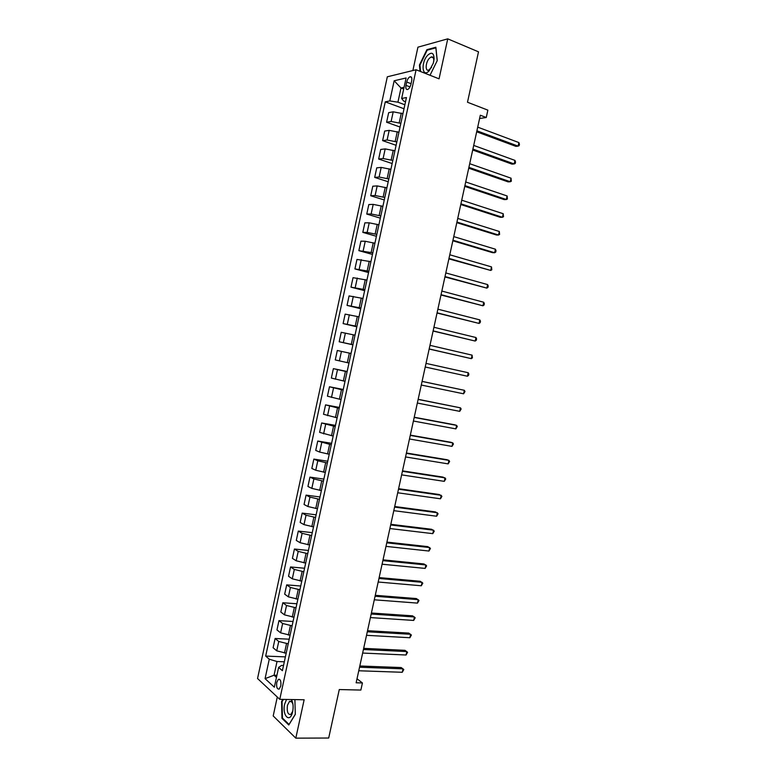 <?xml version="1.0" encoding="UTF-8"?>
<svg xmlns="http://www.w3.org/2000/svg" width="777" height="777" viewBox="0 0 777 777"><rect width="100%" height="100%" fill="white"/><g stroke="black" fill="none" stroke-linecap="round" stroke-linejoin="round"><path stroke-width="1.17" d="M280.769 686.023C281.274 681.264 280.468 679.049 278.351 679.38L276.777 682.4C276.262 687.15 277.078 689.364 279.205 689.044L280.769 686.023M277.292 697.018L273.193 715.938L295.804 738.15L328.7 738.024L339.277 689.549L360.868 690.063L362.422 682.964L357.012 678.758M387.325 76.797L257.546 678.515L279.769 699.339L416.083 69.755L387.325 76.797M416.083 69.755L439.054 78.836L447.746 38.85L417.929 47.174L412.878 70.542M447.746 38.85L478.506 51.826L467.492 102.243L487.869 110.14L486.256 117.502L480.312 115.229L356.138 682.789L362.422 682.964M406.721 82.022L405.992 85.373C405.516 88.423 406.08 89.802 407.702 89.481C409.168 88.695 410.246 86.946 410.946 84.266L411.674 80.886C412.16 77.836 411.596 76.467 409.984 76.777C408.508 77.574 407.42 79.322 406.721 82.022L411.062 83.693M404.079 87.315L401 87.995L397.931 102.195L389.811 100.923L385.275 101.845L265.685 656.079L285.382 656.886M389.811 100.923L394.162 80.779L406.099 77.972L401.651 98.494L403.651 101.049L405.516 101.748M283.518 665.52L281.546 665.442L278.622 667.404L282.391 670.706L406.439 97.523L401.651 98.494M278.622 667.404L274.339 687.198L265.074 678.642L269.269 659.217L265.685 656.079M295.804 738.15L304.137 699.766L279.769 699.339M479.594 118.522L486.256 117.502M403.7 89.025L401 87.995L394.162 80.779M279.516 679.292L278.496 679.389M276.913 675.31L274.058 675.223L276.466 677.389M404.866 104.769L397.931 102.195M402.933 113.695L393.211 111.81L388.665 112.655L386.596 122.232L400.048 127.04M400.845 123.349L391.122 121.465L386.596 122.232M398.912 132.265L389.199 130.361L384.693 131.07L382.624 140.637L396.095 145.299M396.824 141.919L387.111 140.006L382.624 140.637M394.901 150.816L385.188 148.902L380.711 149.466L378.652 159.032L392.142 163.539M392.812 160.45L383.11 158.527L378.652 159.032M390.889 169.347L381.196 167.414L376.748 167.851L374.689 177.399L388.209 181.76M388.811 178.972L379.118 177.03L374.689 177.399M386.888 187.859L377.195 185.907L372.785 186.208L370.726 195.746L384.265 199.961M384.8 197.475L375.116 195.513L370.726 195.746M382.886 206.342L373.203 204.38L368.822 204.536L366.763 214.064L380.332 218.143M380.808 215.948L371.134 213.976L366.763 214.064M378.885 224.806L369.221 222.824L364.869 222.853L362.81 232.372L376.398 236.295M376.816 234.401L367.142 232.41L362.81 232.372M374.893 243.259L365.239 241.258L360.916 241.152L358.867 250.65L372.474 254.438M372.824 252.836L358.867 250.65M370.911 261.684L356.973 259.421L354.924 268.92L368.56 272.552M368.842 271.251L354.924 268.92M366.929 280.089L353.03 277.68L350.981 287.16L364.636 290.647M364.86 289.646L350.981 287.16M362.946 298.465L349.087 295.911L347.047 305.38L360.732 308.731M360.878 308.022L347.047 305.38M358.974 316.831L345.153 314.122L343.113 323.582L356.818 326.787M356.905 326.369L343.113 323.582M355.002 335.169L341.229 332.313L339.19 341.763L352.913 344.823M352.943 344.697L339.19 341.763M351.039 353.496L337.305 350.485L351.049 353.467M348.98 363.014L335.266 359.926L337.305 350.485M347.076 371.794L333.382 368.638L347.144 371.474M345.027 381.303L331.352 378.069L333.382 368.638M343.123 390.073L329.467 386.771L343.259 389.462M341.074 399.572L327.438 396.192L329.467 386.771M339.17 408.333L325.553 404.875L339.364 407.43M337.121 417.812L323.523 414.287L325.553 404.875M335.227 426.563L321.649 422.97L335.479 425.378M333.178 436.043L319.619 432.371L321.649 422.97M331.284 444.784L317.744 441.035L331.604 443.308M329.234 454.254L319.677 452.068L315.724 450.427L317.744 441.035M327.35 462.985L317.793 460.79L313.85 459.09L327.729 461.217M325.301 472.435L315.753 470.24L311.83 468.463L313.85 459.09M323.417 481.157L313.869 478.953L309.955 477.117L323.854 479.098M321.367 490.598L311.83 488.383L307.935 486.48L309.955 477.117M319.483 499.31L309.955 497.095L306.07 495.124L319.988 496.969M317.443 508.75L307.915 506.517L304.05 504.487L306.07 495.124M315.559 517.453L306.031 515.209L302.185 513.111L316.132 514.821M313.519 526.874L304.001 524.621L300.165 522.465L302.185 513.111M311.635 535.567L302.127 533.313L298.3 531.079L312.276 532.643M309.605 544.978L300.097 542.715L296.29 540.423L298.3 531.079M307.721 553.661L298.213 551.388L294.425 549.028L308.42 550.456M305.691 563.063L296.192 560.78L292.414 558.362L294.425 549.028M303.817 571.736L294.318 569.444L290.549 566.957L304.565 568.24M301.777 581.118L292.288 578.826L288.539 576.281L290.549 566.957M299.903 589.782L290.413 587.48L286.684 584.867L300.718 586.013M297.873 599.164L288.393 596.853L284.673 594.172L286.684 584.867M296.008 607.818L286.519 605.506L282.828 602.758L296.882 603.758M293.978 617.191L284.499 614.86L280.818 612.053L282.828 602.758M292.103 625.835L282.634 623.504L278.962 620.629L293.046 621.483M290.083 635.188L280.614 632.847L276.962 629.914L278.962 620.629M288.209 643.822L278.749 641.481L275.107 638.48L289.209 639.199M286.189 653.175L276.729 650.815L273.106 647.756L275.107 638.48M284.324 661.8L277.02 661.518L274.058 675.223L265.074 678.642M385.275 101.845L404.001 108.761M269.269 659.217L277.02 661.518M430.021 75.272L437.257 60.577L435.848 47.251L426.894 49.679L419.434 65.054L420.036 71.319M282.847 699.387L281.585 701.495L281.973 718.366L288.791 724.98L295.309 714.374L294.891 699.601M419.959 65.268L419.434 65.054M427.748 50.039L426.894 49.679M282.77 718.366L281.973 718.366M282.168 701.505L281.585 701.495M476.69 131.789L515.918 146.367L518.094 146.134L476.903 130.798M518.881 142.57L519.454 144.26L519.133 145.678L518.094 146.134L518.881 142.57L477.709 127.137M472.707 150L512.004 164.132L514.17 163.947L472.902 149.087M514.957 160.392L515.539 162.043L515.219 163.461L514.17 163.947L514.957 160.392L473.708 145.425M468.725 168.201L508.1 181.876L510.256 181.75L468.91 167.356M511.043 178.186L511.315 181.235L510.256 181.75L511.043 178.186L469.706 163.704M464.743 186.373L504.205 199.602L506.342 199.524L464.908 185.606M507.128 195.969L507.4 198.98L506.342 199.524L507.128 195.969L465.714 181.964M460.771 204.526L500.301 217.307L502.428 217.288L460.926 203.836M503.214 213.733L503.496 216.705L502.428 217.288L503.214 213.733L461.723 200.194M429.254 70.697L433.304 63.209L434.09 58.974C433.896 52.923 431.769 51.68 427.69 55.245C420.6 62.51 422.154 78.613 429.254 70.697M433.673 61.801L433.78 60.829C433.838 57.838 432.974 56.546 431.177 56.974L429.399 58.265C425.514 62.16 424.98 71.707 428.739 70.076L431.556 67.424M420.571 71.533L419.949 65.083L427.175 50.184L435.858 47.844L437.208 60.664M286.538 699.455L284.644 704.127C281.886 715.568 290.035 723.814 292.599 711.897L292.657 711.645C293.541 706.72 293.143 702.68 291.433 699.543M292.987 704.535L292.055 702.107L289.549 701.32L287.441 705.322C286.762 711.781 287.898 714.83 290.841 714.452L292.725 711.285M295.309 714.257L289.044 724.446L282.44 718.035L282.051 701.699L283.43 699.397M456.808 222.659L496.416 234.994L498.523 235.023L456.944 222.047M499.31 231.478L499.601 234.411L498.523 235.023L499.31 231.478L457.74 218.415M452.845 240.773L492.521 252.661L494.628 252.739L452.962 240.239M495.405 249.203L496.017 250.689L495.707 252.098L494.628 252.739L495.405 249.203L453.758 236.606M448.883 258.867L490.724 270.445L448.98 258.411M491.511 266.899L491.812 269.774L490.724 270.445L491.511 266.899L449.776 254.778M444.93 276.942L486.839 288.121L445.017 276.563M487.616 284.586L488.238 286.014L487.927 287.422L486.839 288.121L487.616 284.586L445.804 272.931M440.977 294.998L482.944 305.788L441.045 294.687M483.721 302.253L484.353 303.642L484.042 305.05L482.944 305.788L483.721 302.253L441.841 291.064M437.033 313.024L479.059 323.426L437.082 312.801M479.836 319.901L480.477 321.251L480.167 322.659L479.059 323.426L479.836 319.901L437.878 309.178M433.09 331.041L475.184 341.054L433.129 330.885M475.961 337.529L476.602 338.85L476.291 340.258L475.184 341.054L475.961 337.529L433.916 327.272M429.157 349.038L471.309 358.653L429.176 348.951M472.086 355.138L472.426 357.828L471.309 358.653L472.086 355.138L429.963 345.338M468.21 372.727L468.871 373.98L468.56 375.378L467.433 376.243L425.223 367.006L467.433 376.243L468.21 372.727L426.019 363.393M422.066 381.429L464.345 390.297L463.568 393.803L421.28 385.033M422.086 381.371L464.345 390.297L465.005 391.521L463.568 393.803M418.133 399.436L460.479 407.847L459.702 411.354L417.346 403.04M418.162 399.31L460.479 407.847L461.149 409.032L459.702 411.354M414.19 417.434L456.614 425.378L455.846 428.875L413.403 421.027M414.238 417.23L454.642 424.796L456.614 425.378L457.294 426.534L455.846 428.875M410.256 435.402L452.758 442.89L451.991 446.387L409.479 438.995M410.324 435.12L450.796 442.259L452.758 442.89L453.447 444.017L451.991 446.387M406.332 453.35L448.912 460.382L448.144 463.879L405.545 456.944M406.41 453.001L446.96 459.702L448.912 460.382L449.601 461.47L448.144 463.879M402.408 471.289L445.066 477.855L444.298 481.351L401.622 474.873M402.505 470.862L443.123 477.127L445.765 478.914L444.298 481.351M398.494 489.199L441.219 495.308L440.452 498.795L397.707 492.773M398.601 488.694L439.287 494.531L441.928 496.338L440.452 498.795M394.58 507.09L437.383 512.742L436.616 516.229L393.793 510.664M394.706 506.517L435.46 511.917L438.092 513.743L436.616 516.229M390.666 524.961L433.547 530.167L432.779 533.644L389.889 528.535M390.812 524.31L431.643 529.283L434.265 531.128L432.779 533.644M386.761 542.812L429.72 547.562L428.953 551.039L385.975 546.377M386.917 542.093L427.826 546.629L430.439 548.494L428.953 551.039M382.857 560.644L425.893 564.947L425.126 568.414L382.08 564.209M383.032 559.848L424.009 563.966L426.622 565.841L425.126 568.414M378.962 578.457L422.066 582.303L421.309 585.771L378.185 582.022M379.147 577.593L420.202 581.274L422.805 583.168L421.309 585.771M375.068 596.25L418.249 599.65L417.492 603.107L374.291 599.805M375.272 595.308L416.394 598.572L418.997 600.485L417.492 603.107M371.183 614.024L414.432 616.967L413.675 620.434L370.406 617.579M371.396 613.014L412.587 615.84L415.19 617.773L413.675 620.434M367.298 631.779L410.625 634.275L409.867 637.732L366.521 635.324M367.531 630.691L408.789 633.1L411.383 635.042L409.867 637.732M363.413 649.514L406.818 651.563L406.06 655.011L362.636 653.059M363.665 648.358L405.002 650.33L407.585 652.301L406.06 655.011M359.537 667.22L403.02 668.832L402.263 672.28L358.77 670.765M359.809 665.996L401.204 667.55L403.787 669.531L402.263 672.28M399.213 122.766L401.301 113.092M395.192 141.346L397.28 131.682M391.181 159.907L393.269 150.252M387.169 178.438L389.248 168.803M383.158 196.96L385.246 187.335M379.157 215.452L381.245 205.837M375.165 233.926L377.243 224.32M371.173 252.379L373.242 242.783M367.181 270.814L369.26 261.227M363.199 289.219L365.268 279.652M359.217 307.614L361.286 298.047M355.244 325.981L357.313 316.433M351.282 344.328L353.341 334.79M347.309 362.655L349.368 353.127M343.347 380.963L345.406 371.445M339.394 399.252L341.453 389.743M335.441 417.521L337.5 408.022M331.497 435.761L333.547 426.272M327.554 453.982L329.603 444.512M323.611 472.193L325.66 462.723M319.677 490.374L321.727 480.914M315.753 508.537L317.793 499.096M311.83 526.68L313.869 517.249M307.906 544.794L309.945 535.372M303.992 562.898L306.021 553.486M300.077 580.982L302.107 571.581M296.173 599.038L298.203 589.656M292.269 617.084L294.298 607.701M288.364 635.1L290.394 625.728M284.479 653.098L286.499 643.744M391.122 121.465L393.211 111.81M387.111 140.006L389.199 130.361M383.11 158.527L385.188 148.902M379.118 177.03L381.196 167.414M375.116 195.513L377.195 185.907M371.134 213.976L373.203 204.38M367.142 232.41L369.221 222.824M363.17 250.835L365.239 241.258M359.188 269.23L361.256 259.664M355.215 287.607L357.284 278.049M351.253 305.963L353.312 296.416M347.29 324.3L349.349 314.763M343.337 342.608L345.386 333.09M339.374 360.907L341.433 351.398M335.431 379.176L337.48 369.677M331.488 397.435L333.537 387.946M327.544 415.666L329.594 406.186M323.611 433.877L325.66 424.407M319.677 452.068L321.727 442.608M315.753 470.24L317.793 460.79M311.83 488.383L313.869 478.953M307.915 506.517L309.955 497.095M304.001 524.621L306.031 515.209M300.097 542.715L302.127 533.313M296.192 560.78L298.213 551.388M292.288 578.826L294.318 569.444M288.393 596.853L290.413 587.48M284.499 614.86L286.519 605.506M280.614 632.847L282.634 623.504M276.729 650.815L278.749 641.481M410.003 86.907L405.992 85.373M279.701 679.419L278.351 679.38M411.548 77.389L409.984 76.777M433.78 60.829L434.09 58.974M433.323 57.848L431.177 56.974M291.356 701.349L289.549 701.32M292.055 702.107L291.385 699.543"/></g></svg>
